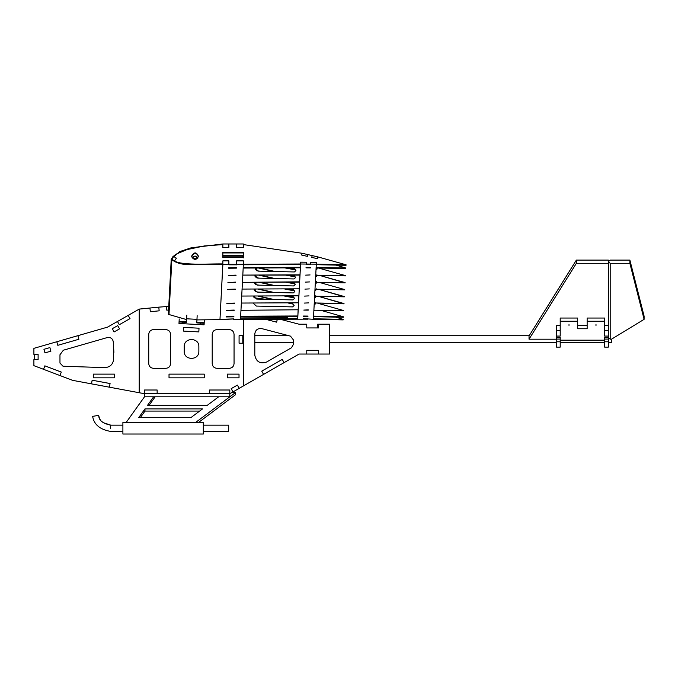 <?xml version="1.0" encoding="UTF-8"?>
<svg xmlns="http://www.w3.org/2000/svg" width="678" height="678" viewBox="0 0 678 678"><rect width="100%" height="100%" fill="white"/><g stroke="black" fill="none" stroke-linecap="round" stroke-linejoin="round"><path stroke-width="1.02" d="M61.308 372.078L44.867 365.849L43.553 369.324L44.85 365.84L61.283 372.069L59.986 375.553L33.9 365.662L33.9 359.603L38.112 359.603L38.112 354.408L38.112 359.603L34.4 359.603L34.4 354.408L38.112 354.408L33.9 354.408L33.9 348.348L56.808 341.746L57.842 345.314L78.911 339.246L57.816 345.314L56.808 341.746L77.885 335.678L78.894 339.246M236.597 264.31L236.597 260.861L243.368 260.861L243.377 264.267L300.591 264.005L300.608 262.166L306.253 262.225L306.236 264.047L310.66 264.089L310.677 262.267L316.321 262.327L316.304 264.166L346.068 264.784L317.829 256.894L317.406 258.682L311.761 257.377L312.185 255.589L307.753 254.564L307.337 256.352L301.693 255.055L302.108 253.267L243.351 244.572L243.36 247.648L236.58 247.648L236.58 243.978L228.85 243.978L228.85 247.648L222.842 247.648L222.842 244.589L216.028 244.86L198.815 246.817L187.018 249.58L180.204 252.046L174.517 255.259L173.5 256.309L176.365 258.157L174.399 261.157C182.365 265.157 204.578 264.106 222.85 263.92L222.859 260.861L228.867 260.861L228.867 264.31L236.597 264.31L236.571 264.818L228.842 264.818M243.809 257.42L222.85 257.42L222.85 252.419L243.8 252.419L243.809 257.42M191.696 256.182L191.696 256.004C194.23 251.767 196.501 251.885 198.493 256.369C196.154 260.53 193.883 260.462 191.696 256.182M222.816 252.936L243.775 252.936L243.8 252.419M243.783 257.937L243.775 252.936M310.66 264.089L310.634 264.606L306.202 264.564M300.007 275.099L242.809 275.099L300.023 274.836L297.871 315.973L297.701 319.109L297.727 318.592L240.512 318.855L240.487 319.372L243.377 264.267L236.597 264.352L236.597 260.861L243.368 260.861L243.351 264.776L300.566 264.522L300.591 264.005L300.023 274.836L300.312 267.793M236.571 264.818L222.859 264.53L219.969 319.643L233.741 318.948L233.715 319.457L303.346 319.169L303.371 318.652L313.414 319.279L316.304 264.166L310.66 264.106L310.677 262.267L316.321 262.327L316.279 264.683L346.043 265.301L346.068 264.784L344.458 264.293M198.468 256.615C196.51 252.462 194.247 252.343 191.696 256.259M184.213 351.263C183.806 360.704 199.256 360.704 198.857 351.263C199.256 360.704 183.806 360.704 184.213 351.263L184.213 346.67C183.806 337.229 199.256 337.229 198.857 346.67C199.256 337.229 183.806 337.229 184.213 346.67C183.806 337.229 199.256 337.229 198.857 346.67L198.857 351.263C199.256 360.704 183.806 360.704 184.213 351.263C183.806 360.704 199.256 360.704 198.857 351.263M234.054 363.611C233.757 366.459 232.19 368.027 229.342 368.324L216.918 368.324C214.07 368.027 212.502 366.459 212.206 363.611L212.206 334.322C212.502 331.474 214.07 329.906 216.918 329.601L229.342 329.601C232.19 329.906 233.757 331.474 234.054 334.322L234.054 363.611C233.757 366.459 232.19 368.027 229.342 368.324M153.448 368.324C150.609 368.027 149.033 366.459 148.736 363.611L148.736 334.322C149.033 331.474 150.609 329.906 153.448 329.601L165.881 329.601C168.72 329.906 170.288 331.474 170.593 334.322L170.593 363.611C170.288 366.459 168.72 368.027 165.881 368.324L153.448 368.324C150.609 368.027 149.033 366.459 148.736 363.611M77.885 335.678L107.582 327.118L117.48 321.482L119.294 324.72L129.99 318.626L128.184 315.389L139.219 309.1L139.219 392.731L144.49 393.715L229.817 393.715L239.224 388.325L237.385 385.104L239.224 388.325L263.547 374.4L261.784 371.129L282.285 359.391L284.04 362.654L263.547 374.4M231.164 388.664L237.385 385.104L231.164 388.664L233.012 391.884L231.164 388.664M305.871 354.043L299.091 354.043L284.04 362.654L282.201 359.433L261.7 371.18M344.288 267.573L335.822 265.03L345.577 267.963L345.551 268.48L330.169 268.191M183.662 327.398L199.027 328.203L198.832 331.906L183.467 331.101L183.662 327.398L183.467 331.101L198.832 331.906L199.027 328.203L183.662 327.398M63.376 350.204L59.969 354.73L63.376 350.204L107.277 337.559C110.607 337.11 112.607 338.525 113.285 341.814C112.607 338.525 110.607 337.11 107.277 337.559M113.896 352.382L113.285 341.814L113.667 359.289C112.938 364.484 109.963 367.264 104.734 367.637L63.003 366.23L59.969 363.086L59.969 354.73M608.344 339.068L608.344 347.128L604.64 347.128L604.64 337.466L608.344 337.466L608.344 339.068L604.64 339.068M604.64 336.068L604.64 325.533L608.344 325.533L608.344 336.068L604.64 336.068M608.344 330.356L604.64 330.356L604.64 321.253L587.148 321.253L587.148 328.745L577.698 328.745L577.698 321.253L560.206 321.253L560.206 336.068L556.494 336.068L556.494 337.466L560.206 337.466L560.206 347.128L556.494 347.128L556.494 341.78L560.206 341.78M608.344 341.78L604.64 341.78M179.221 318.948L179.06 321.965L182.772 322.16L182.687 323.694L182.772 322.16L186.442 322.355L186.823 315.126M186.628 318.796L196.967 319.338L197.162 315.668M196.967 319.338L196.781 322.898L200.459 323.092L200.383 324.626L200.459 323.092L204.163 323.287L196.781 322.898L196.815 322.381L204.197 322.77L204.086 324.821L178.984 323.499L179.06 321.965L186.442 322.355L186.475 321.838L179.085 321.448M302.108 253.267L307.753 254.564L307.337 256.352L301.693 255.055L302.108 253.267M312.185 255.589L311.761 257.377L317.406 258.682L317.829 256.894L312.185 255.589M314.787 310.21L314.685 310.651L314.711 310.21M315.431 302.659L315.007 304.447L315.075 303.219M315.795 295.676L315.372 297.464L315.44 296.235M316.16 288.684L315.745 290.472L315.804 289.243M316.524 281.701L316.109 283.489L316.168 282.26M316.897 274.709L316.473 276.497L316.541 275.268M317.262 267.725L316.838 269.513L316.923 267.971M342.059 310.066L343.653 310.812L313.889 310.193L343.67 310.558L317.829 303.261M345.136 282.607L319.296 275.31L345.119 282.862L315.355 282.251L345.136 282.607M256.437 277.785L259.53 278.158L256.437 277.785L254.945 276.175L256.038 275.26M298.557 302.786L241.343 303.049L298.557 302.786L298.829 296.057M314.27 302.947L344.034 303.566L318.202 296.278L344.017 303.829L314.27 302.947M315.372 297.464L314.567 297.278M294.684 290.938L284.802 289.048M259.208 285.15L256.055 284.76L254.581 283.167L255.674 282.243M254.157 289.998L254.894 289.235M259.615 289.201L274.073 292.481M289.709 296.032L293.277 296.837L294.498 298.439L292.888 299.913L256.691 299.083L253.623 296.227M308.626 302.888L304.185 303.083M234.571 303.091L226.825 303.346M255.309 289.235L254.216 290.15L255.699 291.752L258.827 292.133M294.481 298.566L293.26 297.1L288.557 296.032M272.793 292.455L258.496 289.209M299.295 288.811L242.071 289.074L299.295 288.811L299.566 282.082M343.153 289.099L344.755 289.853L314.99 289.235L344.763 289.591L318.931 282.302M316.109 283.489L315.304 283.302M295.422 276.963L285.54 275.073L295.422 276.963M256.793 270.785L259.937 271.175L256.793 270.785L255.309 269.191L257.454 267.954M254.886 276.022L255.623 275.26M260.344 275.226L274.81 278.505M290.447 282.056L294.006 282.862L295.218 284.574L293.625 285.938L257.42 285.107L254.36 282.251M309.363 288.913L304.922 289.125M235.3 289.116L227.554 289.37M295.218 284.591L293.998 283.116L289.294 282.056M273.531 278.48L259.233 275.234M144.49 396.808L144.49 390.003L157.143 390.003L157.143 393.715L144.49 393.715L144.49 390.003L157.143 390.003L157.143 393.715L209.587 393.715L209.587 390.003L229.817 390.003L229.817 396.808L144.49 396.808L126.142 422.487M153.609 396.808L147.575 405.249L207.392 405.249L218.638 396.808M207.392 405.249L149.135 405.249L155.169 396.808M198.51 422.487L235.647 394.621L235.647 392.435L195.603 422.487M140.287 417.64L144.973 411.08L199.62 411.08L190.882 417.64L138.727 417.64L144.973 408.893L202.536 408.893L190.882 417.64L140.287 417.64M203.315 425.165L228.681 425.165L228.681 431.352L203.315 431.352M110.514 428.259C109.819 432.183 109.819 432.183 110.514 428.259C110.167 432.242 110.167 432.242 110.514 428.259L110.785 425.242M122.896 425.165L110.794 425.165C102.734 423.581 98.717 420.318 98.734 415.368L92.632 416.351C93.937 424.36 99.717 429.335 109.98 431.301L122.896 431.352M203.315 434.022L203.315 422.487L122.896 422.487L122.896 434.022L203.315 434.022M232.054 392.435L235.647 392.435M144.973 408.893L144.973 411.08M341.593 318.889L343.204 319.38L343.178 319.897L313.414 319.279L313.439 318.762L343.204 319.38L335.559 317.067M343.89 275.124L345.483 275.878L315.719 275.26L345.5 275.615L318.338 267.988M197.484 257.793L192.891 258.742M316.838 269.513L316.033 269.327M289.803 267.768L294.744 268.886L295.947 270.598L294.354 271.963L258.157 271.132L255.081 267.971M305.651 275.132L310.092 274.937M236.029 275.141L228.291 275.395M295.947 270.615L294.727 269.141L288.659 267.768M242.91 256.208L242.843 257.42M243.36 247.648L236.58 247.648L236.58 243.978L243.351 243.978L243.36 247.648M228.85 247.648L222.842 247.648L222.842 243.978L228.85 243.978L228.85 247.648M204.197 322.77L204.341 319.889M309.727 281.912L305.286 282.124M308.999 295.888L304.549 296.1M310.49 267.369L310.465 267.895L306.032 267.852L306.058 267.335L310.49 267.386L310.465 267.895L306.032 267.835M308.261 309.863L303.82 310.092L308.253 310.134M307.939 316.067L307.914 316.592L303.481 316.55L303.507 316.033L307.939 316.084L307.914 316.592L303.481 316.533M297.727 318.592L297.761 316.49M297.837 316.49L240.622 316.753L240.648 316.236L297.871 315.973L298.1 310.032M298.193 309.778L240.961 310.295L298.193 309.778L298.464 303.041M298.922 295.794L241.707 296.057L298.922 295.794L299.201 289.065M299.642 282.082L242.427 282.345L299.659 281.828L299.93 275.09M300.422 267.276L300.388 267.793L243.182 268.056L243.207 267.539L300.422 267.276L300.481 264.522M300.608 262.166L300.591 264.005L306.236 264.064L306.253 262.225L300.608 262.166M310.634 264.606L306.202 264.581L306.236 264.064M310.66 264.106L310.634 264.623M315.007 304.447L314.202 304.261M294.32 297.922L284.429 296.032M253.784 296.981L254.53 296.227M259.242 296.193L273.709 299.473M289.345 303.015L292.913 303.829L294.116 305.532L292.523 306.897L256.318 306.066L253.258 303.219M308.253 310.117L303.82 310.075M234.198 310.075L226.46 310.338M254.936 296.218L253.843 297.142L254.233 297.82L265.759 299.286M294.116 305.549L292.896 304.083L288.192 303.015M272.429 299.439L258.132 296.201M93.301 374.129L93.301 377.841L93.301 374.129L114.413 374.129L93.301 374.129M114.413 377.841L93.301 377.841L114.413 377.841L114.413 374.129L114.413 377.841M169.025 374.129L169.025 377.841L169.025 374.129L204.231 374.129L204.231 377.841L169.025 377.841L204.231 377.841L204.231 374.129L169.025 374.129M227.316 374.129L227.316 377.841L227.316 374.129L239.02 374.129L239.02 377.841L227.316 377.841L239.02 377.841L239.02 374.129L227.316 374.129M50.918 351.17L44.977 352.882L43.951 349.314L49.884 347.602L50.892 351.179L44.96 352.882L43.951 349.314L49.884 347.602M114.116 331.94L112.311 328.703L117.726 325.618L119.531 328.855L114.116 331.94L112.311 328.703L117.726 325.618L119.531 328.855L114.116 331.94M59.986 375.553L72.673 380.358L91.488 383.858L92.157 380.205L110.073 383.536L109.412 387.189L139.219 392.731L139.219 309.1L149.94 308.024L150.313 311.719L149.94 308.024L158.788 307.142L159.161 310.829L150.313 311.719L159.161 310.829L158.788 307.142L168.763 306.397M113.667 359.289C112.938 364.484 109.963 367.264 104.734 367.637M63.003 366.23L59.969 363.086M342.407 303.524L328.305 303.447M198.857 346.67C199.256 337.229 183.806 337.229 184.213 346.67M239.08 335.72L243.571 335.72L243.571 319.346L243.571 385.833L243.571 343.229L239.08 343.229L239.08 335.72L239.08 343.229L242.792 343.229L242.792 335.72L239.08 335.72M166.737 310.109L166.737 306.397L166.737 310.109L168.568 310.109L166.737 310.109M216.918 368.324C214.07 368.027 212.502 366.459 212.206 363.611M212.206 334.322C212.502 331.474 214.07 329.906 216.918 329.601M229.342 329.601C232.19 329.906 233.757 331.474 234.054 334.322M148.736 334.322C149.033 331.474 150.609 329.906 153.448 329.601M165.881 329.601C168.72 329.906 170.288 331.474 170.593 334.322M170.593 363.611C170.288 366.459 168.72 368.027 165.881 368.324M240.614 317.016L287.726 317.541L284.184 316.465M186.586 319.601L168.347 314.338L171.229 259.233L174.348 261.233L176.365 258.157L173.254 256.148L171.229 259.233M229.817 393.715L209.587 393.715L209.587 390.003L229.817 390.003L229.817 393.715M276.556 322.143L265.267 319.185L276.607 322.16L277.497 318.558L276.556 322.143M560.206 340.17L604.64 340.17M608.344 337.466L608.344 336.068M569.562 324.999L568.35 324.999L569.562 324.999M596.496 324.999L595.284 324.999L596.496 324.999M560.206 321.253L560.206 318.041L577.698 318.041L577.698 321.253M587.148 325.533L577.698 325.533M587.148 321.253L587.148 318.041L604.64 318.041L604.64 321.253M172.331 258.572L172.432 259.411L172.992 256.987L175.78 254.301L187.018 249.58L204.358 245.953L222.842 244.589L222.842 243.978L191.111 247.826L179.695 251.597L171.712 258.496L171.856 259.632C176.297 263.276 182.992 264.937 191.95 264.606L222.859 264.53L222.859 260.861L228.867 260.861L228.867 264.454M234.19 310.338L226.46 310.482L234.19 310.38M236.02 275.395L228.291 275.548L236.02 275.446M236.427 267.581L236.402 268.141L228.672 268.242L228.698 267.734L236.427 267.632L236.402 268.141M234.554 303.346L226.825 303.498L234.554 303.397M233.876 316.279L233.851 316.838L226.121 316.94L226.147 316.431L233.876 316.321L233.851 316.838M235.664 282.124L227.927 282.531L235.656 282.429M236.597 264.352L236.571 264.869M235.283 289.37L227.554 289.523L235.283 289.421M128.184 315.389L117.48 321.482L119.32 324.703L130.023 318.609M139.727 309.049L139.219 309.1M629.879 260.089L629.879 263.301L644.1 319.346L644.1 316.134L629.879 260.089L610.2 260.089L608.344 261.691L610.2 263.301L610.2 339.195L608.344 337.593M610.2 263.301L629.879 263.301M644.1 319.346L611.488 339.195L610.2 339.195M279.556 319.101L299.091 324.22L303.888 324.22M306.77 327.932L317.626 327.932L306.77 327.932L317.626 327.932L317.626 324.22L318.524 324.22L318.524 327.932L306.77 327.932L306.77 324.22L300.176 324.22M318.524 324.22L329.576 324.22L329.576 354.043L306.77 354.043L306.77 350.331L318.524 350.331L318.524 354.043L318.524 350.331L306.77 350.331L306.77 354.043L300.176 354.043M293.438 344.365L291.464 347.772L266.573 362.035C260.14 364.086 256.225 361.815 254.809 355.213L254.809 333.915C255.42 329.957 257.716 328.186 261.7 328.593L290.506 336.144L293.438 339.949L293.438 344.365L291.464 347.772M110.09 383.545L92.174 380.214L91.488 383.858L109.412 387.189M172.432 259.411C178.695 266.098 202.815 263.75 222.85 263.92L219.969 319.643L196.942 319.906M341.729 316.27L343.339 316.762L343.314 317.27L313.55 316.651L313.575 316.134L343.339 316.762L320.796 310.304M344.399 296.583L318.558 289.286L344.39 296.837L314.626 296.218L344.399 296.583M295.057 283.946L285.158 282.056L295.057 283.946M316.101 267.954L316.134 267.446L345.577 267.963M222.647 256.208L243.605 256.208L243.605 257.42L243.631 255.691L222.672 255.691M192.043 257.665C194.391 255.504 196.374 255.606 197.976 257.971M243.631 255.691L243.605 256.208M236.402 268.098L228.672 268.098M344.271 268.013L344.246 268.53L316.101 267.963M197.806 258.225C196.298 256.199 194.425 256.098 192.188 257.928M556.494 330.356L556.494 325.533L560.206 325.533L560.206 330.356L556.494 330.356L556.494 336.068M560.206 339.068L556.494 339.068L556.494 341.78M556.494 339.068L556.494 337.466M316.473 276.497L315.668 276.31M295.786 269.971L284.201 267.776M255.25 269.03L256.53 267.954M259.386 267.937L275.175 271.522M290.811 275.065L294.371 275.878L295.583 277.582L293.989 278.946L257.784 278.116L254.725 275.268M235.656 282.387L227.927 282.387M273.895 271.488L258.174 267.946M295.583 277.599L294.362 276.132L289.659 275.065M315.745 290.472L314.931 290.286M254.521 283.006L255.259 282.251M259.979 282.218L274.446 285.497M290.074 289.04L293.642 289.853L294.854 291.557L293.26 292.921L257.055 292.091L253.996 289.243M294.845 291.574L293.625 290.108L288.93 289.04M273.166 285.463L258.86 282.226M307.804 318.685L307.778 319.202L303.346 319.152M233.741 318.897L225.994 319.16M556.494 339.195L529.026 339.195L576.368 263.301L608.344 263.301L608.344 260.089L576.368 260.089L529.026 335.983L529.026 339.195M608.344 325.533L608.344 263.301M576.368 260.089L576.368 263.301M266.573 362.035C260.14 364.086 256.225 361.815 254.809 355.213M254.809 333.915C255.42 329.957 257.716 328.186 261.7 328.593M611.488 339.195L611.488 342.534L608.344 342.534M314.685 310.651L313.88 310.465M233.859 316.533L226.13 316.533M310.456 264.089L310.431 264.606M344.441 264.742L344.416 265.259M171.856 259.632L168.975 314.745M341.551 319.846L341.585 319.33M341.695 317.228L341.72 316.711M198.468 256.877L198.493 256.36M191.671 256.521L191.696 256.004M110.794 425.165L103.488 422.733L101.692 421.462M100.937 420.691L100.386 419.97M100.369 419.945L99.844 419.046M99.302 417.741L98.929 416.385M92.632 416.351C93.937 424.36 99.717 429.335 109.98 431.301M254.809 335.729L288.896 335.729M329.576 335.729L529.187 335.729M254.809 342.534L293.438 342.534M329.576 342.534L556.494 342.534M560.206 342.534L604.64 342.534"/></g></svg>
